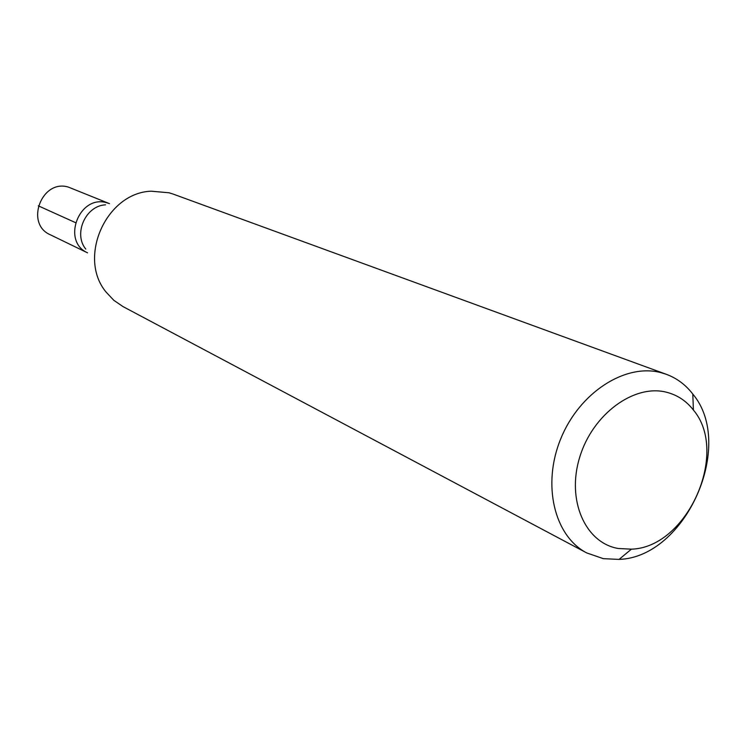 <?xml version="1.0" encoding="UTF-8"?>
<svg xmlns="http://www.w3.org/2000/svg" width="746" height="746" viewBox="0 0 746 746"><rect width="100%" height="100%" fill="white"/><g stroke="black" fill="none" stroke-linecap="round" stroke-linejoin="round"><path stroke-width="1.12" d="M109.485 203.649L68.483 187.134C41.767 178.63 24.59 223.884 50.355 234.794L87.562 252.838C61.097 241.219 79.365 194.063 106.958 202.828L109.485 203.649L106.958 202.828C79.365 194.063 61.097 241.219 87.562 252.838M85.79 249.099C73.099 233.787 85.65 205.635 105.522 204.833M666.392 374.333L173.203 194.1L169.072 192.785L151.13 191.19C106.212 192.738 77.258 257.706 106.128 292.134L113.868 300.349L123.053 306.615L586.766 552.945C554.241 536.16 541.792 484.536 560.833 438.601C579.502 392.527 625.223 363.134 660.853 372.618L666.392 374.333C676.883 378.241 685.686 384.815 692.792 394.037C735.742 445.045 685.723 557.253 619.068 559.407L603.318 558.661L586.766 552.945M618.21 548.487C585.19 542.892 566.335 500.081 579.735 457.158C592.65 414.133 634.193 383.733 666.607 392.256C677.405 395.026 686.339 400.956 693.407 410.039C729.653 452.673 687.327 547.629 631.396 549.168L618.21 548.487M38.279 205.812L75.402 222.588M693.407 410.039L692.792 394.037M631.396 549.168L619.068 559.407"/></g></svg>
